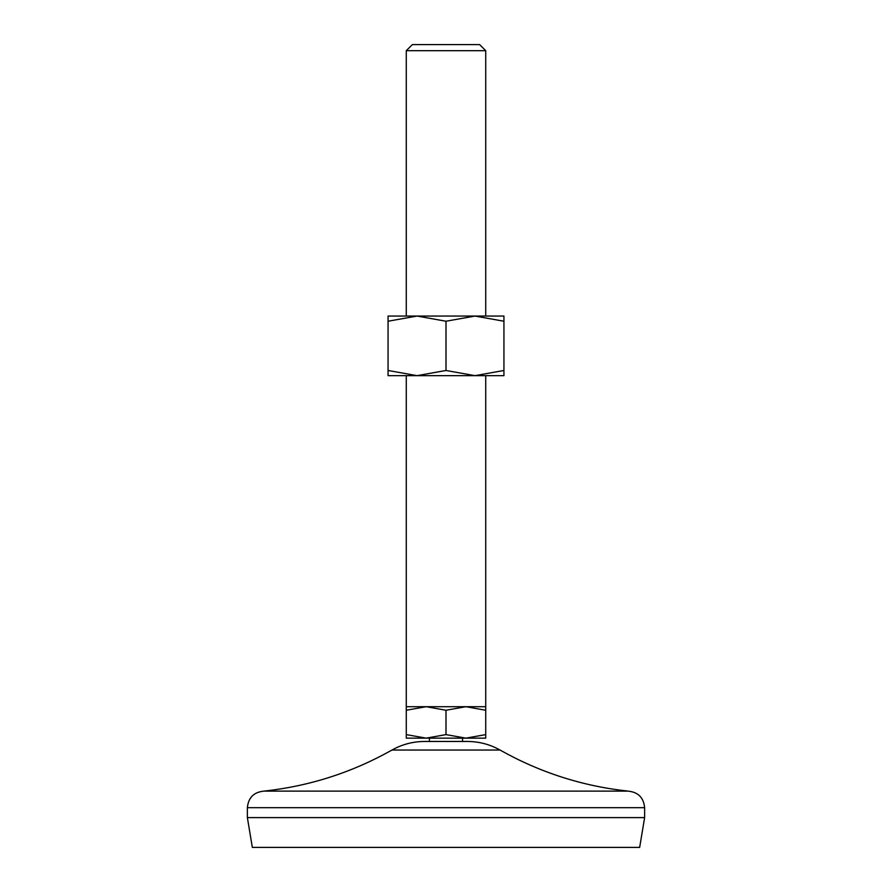 <?xml version="1.0" encoding="UTF-8"?>
<svg xmlns="http://www.w3.org/2000/svg" width="892" height="892" viewBox="0 0 892 892"><rect width="100%" height="100%" fill="white"/><g stroke="black" fill="none" stroke-linecap="round" stroke-linejoin="round"><path stroke-width="1.34" d="M485.727 734.607L485.727 738.152L406.273 738.152L406.273 734.607L426.142 738.152L446 734.607L465.858 738.152L485.727 734.607L485.727 710.255L465.858 706.698L406.273 706.698L406.273 734.607M446 370.481L474.968 375.655L503.935 375.655L503.935 370.481L474.968 375.655L417.032 375.655L388.065 370.481L388.065 321.232L417.032 316.058L446 321.232L446 370.481L417.032 375.655L388.065 375.655L388.065 370.481M446 321.232L474.968 316.058L503.935 316.058L503.935 370.481M503.935 321.232L474.968 316.058L388.065 316.058L388.065 321.232M485.727 316.058L485.727 50.688L406.273 50.688L406.273 316.058M485.727 710.255L485.727 706.698L465.858 706.698L446 710.255L426.142 706.698L406.273 710.255M485.727 50.688L479.628 44.6L412.372 44.6L406.273 50.688M247.374 817.607L644.626 817.607L639.664 847.4L252.336 847.4L247.374 817.607L247.374 807.673C248.355 797.615 253.863 792.107 263.921 791.126C309.413 786.187 352.084 772.494 391.956 750.049C402.08 744.374 412.951 741.52 424.559 741.464L467.441 741.464C479.049 741.52 489.92 744.374 500.044 750.049L391.956 750.049M644.626 817.607L644.626 807.673C643.645 797.615 638.137 792.107 628.079 791.126L263.921 791.126M446 710.255L446 734.607M644.626 807.673L247.374 807.673M462.558 741.464L462.558 738.152M429.442 741.464L429.442 738.152M485.727 706.698L485.727 375.655M406.273 706.698L406.273 375.655M628.079 791.126C582.587 786.187 539.916 772.494 500.044 750.049"/></g></svg>
